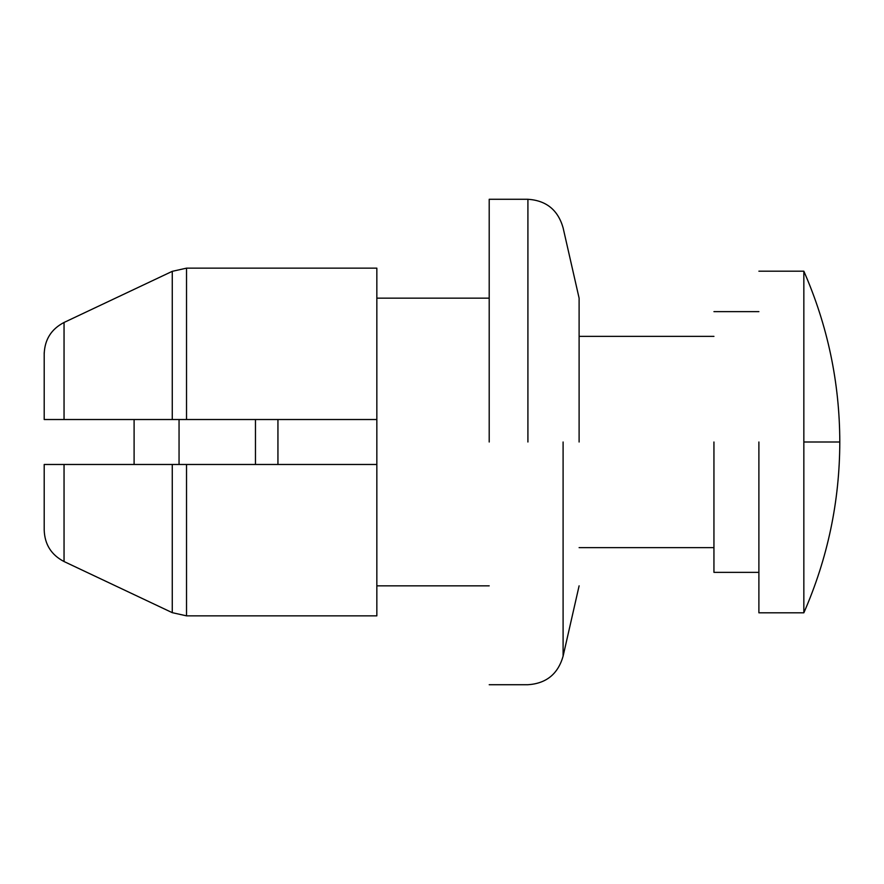 <?xml version="1.0" encoding="UTF-8"?>
<svg xmlns="http://www.w3.org/2000/svg" width="884" height="884" viewBox="0 0 884 884"><rect width="100%" height="100%" fill="white"/><g stroke="black" fill="none" stroke-linecap="round" stroke-linejoin="round"><path stroke-width="1.33" d="M44.2 505.571L44.2 530.08C44.708 544.445 51.327 554.931 64.046 561.539C51.327 554.931 44.708 544.445 44.2 530.08L44.2 464.476L186.524 464.476L134.103 464.476L134.103 419.524L186.524 419.524L44.2 419.524L64.046 419.524L44.2 419.524L44.2 378.429M255.465 464.476L255.465 419.524M277.941 464.476L277.941 419.524M713.941 442L713.941 572.357L713.941 442M758.892 442L758.892 612.811L758.892 442M803.843 442L803.843 612.811L803.843 271.189L803.843 442L839.8 442C839.667 501.427 827.678 558.368 803.843 612.811L758.892 612.811M179.054 464.476L179.054 419.524M376.838 419.524L186.524 419.524L186.524 268.15L172.269 271.333L64.046 322.461C51.316 329.08 44.697 339.567 44.2 353.92C44.708 339.567 51.316 329.08 64.046 322.461L172.269 271.333L186.524 268.15L376.838 268.15L376.838 615.85L186.524 615.85L172.269 612.667L186.524 615.85L186.524 464.476L376.838 464.476M579.108 442L579.108 298.162L579.108 442M489.206 442L489.206 199.276L489.206 442M64.046 419.524L64.046 322.461M64.046 561.539L172.269 612.667L64.046 561.539L64.046 464.476M563.097 442L563.097 656.182L563.097 442M172.269 612.667L172.269 464.476M172.269 419.524L172.269 271.333M527.914 442L527.914 199.276L527.914 442M758.892 271.189L803.843 271.189C827.678 325.632 839.667 382.573 839.8 442M758.892 572.357L713.941 572.357M713.941 311.643L758.892 311.643M713.941 547.627L579.108 547.627M579.108 336.373L713.941 336.373M44.2 419.524L44.2 352.661M489.206 199.276L527.914 199.276C546.279 200.48 558.003 209.994 563.097 227.818L579.108 298.162M579.108 585.838L563.097 656.182C558.003 674.006 546.279 683.52 527.914 684.724L489.206 684.724M376.838 298.162L489.206 298.162M489.206 585.838L376.838 585.838"/></g></svg>
